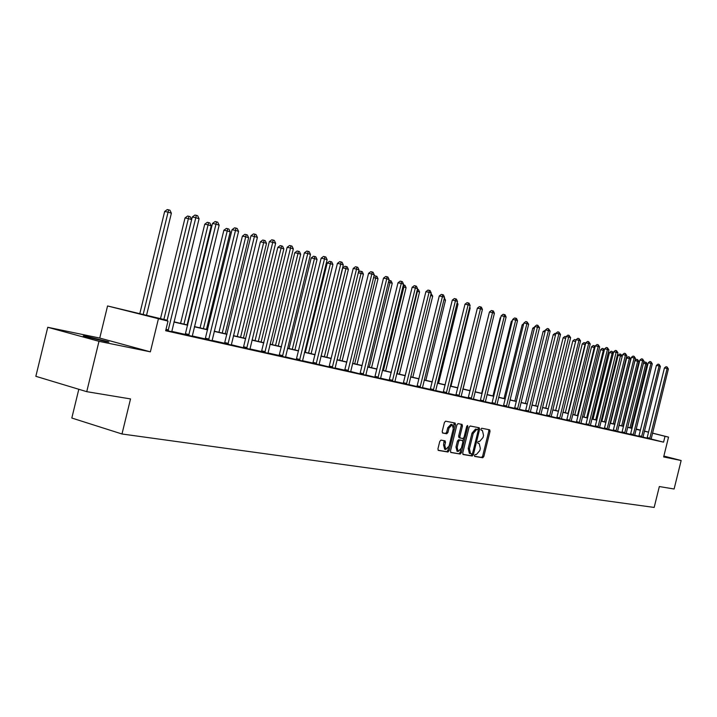 <?xml version="1.0" encoding="UTF-8"?>
<svg xmlns="http://www.w3.org/2000/svg" width="717" height="717" viewBox="0 0 717 717"><rect width="100%" height="100%" fill="white"/><g stroke="black" fill="none" stroke-linecap="round" stroke-linejoin="round"><path stroke-width="1.08" d="M474.484 455.367L474.771 456.442L482.765 457.76L483.85 456.487L490.034 431.347L489.684 429.824L481.707 428.255L480.937 429.142L481.188 430.218L482.407 430.469L483.545 435.389L483.025 437.495L479.521 441.555L478.481 441.367L477.71 442.255L477.952 443.321L479.225 443.572L480.336 448.448L479.816 450.554L476.303 454.641L475.254 454.47L474.484 455.367M104.951 341.382C108.957 342.188 109.907 342.251 107.819 341.57L87.322 336.56C83.19 335.726 82.204 335.655 84.355 336.354L104.951 341.382M440.937 440.121L439.763 441.439L437.944 448.833L438.32 450.41L447.946 452.006L449.102 450.697L455.501 424.643L455.116 423.057L445.589 421.184L444.415 422.492L442.219 431.419L442.613 433.014L446.763 433.785L447.928 432.476L449.012 428.067L452.257 424.634L453.296 428.883L449.075 446.055L445.759 449.514L444.773 445.311L445.481 442.443L445.105 440.865L440.937 440.121M86.739 391.67L35.85 376.308L47.752 327.284L98.982 341.319L86.739 391.67L130.53 398.93L121.989 433.991L654.164 507.439L659.335 486.547L674.105 489.003L681.15 460.52L663.646 456.935L668.54 437.119L665.018 436.303L663.566 442.156L165.663 330.743L168.011 321.117L107.559 305.953L167.151 320.248M98.982 341.319L150.373 351.841L158.394 318.895M462.743 452.965L463.164 454.524L472.243 456.021L473.354 454.739L479.601 429.322L479.243 427.78L470.182 425.997L469.052 427.278L462.743 452.965M450.635 452.31L460.242 454.04L450.939 452.499M461.022 424.204L461.219 425.665L462.447 425.988L462.062 424.41L458.038 423.622L456.89 424.912L450.5 450.93L450.859 452.481M462.447 425.988L459.866 436.483L460.233 438.042L462.913 438.535L464.051 437.245L466.722 426.373L467.547 425.486L467.807 426.588L461.381 452.741L460.242 454.04M681.15 460.52L663.861 456.066M78.807 389.277L71.817 418.029L121.989 433.991M663.566 442.156L651.117 439.019M651.108 439.127L642.988 437.092M642.97 437.298L634.67 435.228M630.53 434.296L626.183 433.328M621.989 432.387L617.516 431.383M613.268 430.424L608.661 429.393M607.057 429.277L625.421 355.193L626.819 355.641L608.733 428.972L608.643 429.635L609.575 429.841L599.609 427.359M595.262 426.391L590.369 425.289M590.351 425.504L580.913 423.164M576.45 422.17L571.252 420.996M569.504 420.861L588.675 343.434L590.208 343.927L571.315 420.556L571.234 421.255L572.247 421.479L561.366 418.782M561.348 419.006L551.248 416.514M546.524 415.663L540.905 414.193M536.119 413.333L530.311 411.818M525.552 410.742L519.466 409.38M514.636 408.296L508.362 406.889M503.37 405.992L496.98 404.334M492.023 403.223L485.319 401.726M480.193 400.794L473.372 399.037M468.264 397.899L461.121 396.295M455.94 395.13L448.546 393.472M443.294 392.289L435.658 390.577M430.317 389.385L422.421 387.61M422.412 387.861L408.833 384.563M403.33 383.326L394.879 381.426M389.286 380.18L380.539 378.209M374.74 377.169L365.795 374.91M359.907 373.844L350.64 371.505M344.778 370.187L335.054 368.009M328.969 366.916L319.011 364.406M312.953 363.053L302.502 360.705M296.202 359.575L285.491 356.887M279.218 355.48L267.97 352.961M261.58 351.527L249.91 348.91M243.26 347.718L231.277 344.725M224.654 343.237L212.062 340.414M205.304 338.899L192.219 335.959M185.336 334.418L171.721 331.362M633.165 435.129L634.662 435.434M621.926 432.53L626.174 433.534M613.205 430.576L617.498 431.589M595.191 426.543L600.55 427.816L599.6 427.583L599.681 426.938L617.964 352.809L613.725 351.733L595.182 426.561M576.387 422.322L580.904 423.388M546.542 415.636L552.296 417.007L551.239 416.738L551.319 416.066L570.633 337.662L569.029 337.151L566.116 336.515L546.623 415.448L549.509 416.183L549.679 415.69L569.065 335.386L570.633 337.662M536.128 413.297L540.896 414.417M528.393 411.657L530.302 412.051M514.564 408.466L520.596 409.9L519.458 409.613L519.538 408.914L539.525 327.705L534.828 326.504L514.546 408.493M503.388 405.956L508.353 407.131M491.943 403.393L496.971 404.576M480.211 400.767L485.319 401.959M468.183 398.069L473.363 399.288M455.851 395.309L461.112 396.537M443.205 392.468L448.546 393.723M430.227 389.564L435.649 390.828M403.241 383.514L408.824 384.814M389.197 380.36L394.87 381.686M374.758 377.124L380.53 378.477M359.934 373.808L365.795 375.17M344.68 370.384L350.64 371.773M328.986 366.871L335.054 368.278M312.845 363.25L319.02 364.684M296.229 359.522L302.502 360.983M279.11 355.686L285.5 357.174M261.472 351.733L267.979 353.239M243.287 347.655L249.919 349.197M224.538 343.452L231.286 345.02M205.187 339.114L212.071 340.709M185.21 334.642L192.228 336.255M171.739 331.666L165.752 330.394M150.373 351.841L99.753 338.065L47.752 327.284M99.753 338.065L107.559 305.953M167.097 320.445L147.137 315.812L168.011 321.117M648.562 432.199L644.404 431.231M640.38 430.299L636.104 429.304M632.036 428.363L627.626 427.341M623.521 426.382L618.977 425.333M614.819 424.365L610.131 423.281M605.928 422.304L601.106 421.184M596.84 420.198L591.875 419.042M587.555 418.038L582.437 416.846M578.063 415.833L572.784 414.614M568.366 413.584L562.917 412.32M558.435 411.28L552.825 409.981M548.281 408.923L542.491 407.579M537.893 406.512L531.915 405.123M527.255 404.047L521.089 402.613M516.365 401.511L510.002 400.041M505.216 398.93L498.647 397.397M493.789 396.277L487.004 394.7M482.084 393.561L475.075 391.93M470.083 390.774L462.841 389.089M457.778 387.915L450.294 386.176M445.158 384.984L437.415 383.192M432.208 381.982L424.204 380.127M418.916 378.899L410.644 376.972M405.266 375.726L396.707 373.736M391.249 372.473L382.394 370.42M376.855 369.13L367.678 367.005M362.049 365.697L352.549 363.492M346.831 362.166L336.981 359.88M331.173 358.527L320.974 356.161M315.059 354.79L304.483 352.334M298.478 350.936L287.508 348.39M281.396 346.974L270.013 344.33M263.793 342.887L251.981 340.145M245.644 338.675L233.383 335.825M226.93 334.328L214.186 331.371M207.625 329.847L194.379 326.773M187.684 325.222L173.917 322.032M665.018 436.303L652.515 433.176M631.372 427.834L632.125 428.022M636.167 429.026L640.433 430.092M644.431 431.096L648.571 432.127M652.533 433.122L668.54 437.119M636.131 429.178L640.415 430.173L636.158 429.089M632.107 428.076L631.354 427.888M173.971 321.834L187.737 325.025M194.424 326.585L207.67 329.659M214.24 331.182L226.975 334.14M233.428 335.646L245.689 338.487M252.025 339.966L263.838 342.708M270.058 344.151L281.431 346.795M287.553 348.211L298.514 350.765M304.528 352.155L315.104 354.61M321.01 355.99L331.218 358.357M337.026 359.71L346.867 361.995M352.585 363.322L362.094 365.527M367.713 366.835L376.891 368.968M382.43 370.25L391.294 372.311M396.743 373.575L405.311 375.565M410.68 376.81L418.952 378.737M424.24 379.965L432.243 381.82M437.46 383.03L445.194 384.832M450.33 386.024L457.813 387.763M462.877 388.937L470.119 390.622M475.111 391.778L482.12 393.409M487.04 394.547L493.825 396.125M498.682 397.254L505.252 398.777M510.038 399.889L516.401 401.368M521.125 402.47L527.291 403.904M531.951 404.98L537.929 406.369M542.527 407.435L548.317 408.789M552.852 409.837L558.471 411.146L575.59 341.507L572.802 340.898L555.657 410.491M562.953 412.185L568.393 413.449M572.82 414.48L578.099 415.699M582.464 416.72L587.59 417.903M591.901 418.907L596.876 420.063M601.133 421.049L605.955 422.17M610.167 423.147L614.845 424.24M619.004 425.208L623.548 426.257M627.662 427.215L632.071 428.237M474.537 456.263L481.555 457.428L482.649 456.155L488.824 431.034L488.653 429.617M478.167 429.904L478.212 427.574M462.868 454.336L471.033 455.68L472.315 453.709M471.894 453.906L472.673 453.001L478.158 430.675L477.872 429.582L476.769 429.366L473.22 433.435L469.447 448.77L470.558 453.664L471.894 453.906M476.697 429.268L477.872 429.582L475.55 429.044L472.001 433.113L473.22 433.435M470.513 453.646L469.339 453.323L468.228 448.43L472.001 433.113M461.219 425.665L458.638 436.151L459.005 437.711L460.224 438.042L459.005 437.711M463.675 438.087L462.904 441.215M460.861 449.523L460.162 452.4L461.381 452.741M457.186 447.372L458.145 451.513L461.381 448.089L462.85 442.111L462.483 440.561L459.803 440.077L458.665 441.367L457.186 447.372L455.967 447.032L457.087 451.217M461.273 440.229L462.42 440.543L461.264 440.22M455.967 447.032L457.437 441.036L458.575 439.736L461.201 440.211M459.023 453.7L460.162 452.4M444.71 449.218L443.545 444.97L444.083 440.677M452.131 424.598L451.02 424.303L447.775 427.735L449.012 428.067M442.398 432.871L445.526 433.444L446.691 432.136L447.775 427.735M453.494 427.475L454.076 422.851M438.087 450.24L446.718 451.665L447.874 450.348L448.591 447.408M631.31 428.067L647.084 364.2L645.793 363.797L630.001 427.753M643.534 362.901L644.7 361.986L646.277 362.39L647.084 364.2M645.757 362.219L645.793 363.797L643.445 363.268M649.683 438.831L667.115 368.538L668.378 368.95L651.108 439.145M649.754 438.661L647.092 437.988L664.435 367.946L667.115 368.538L667.07 366.952L668.378 368.95M664.435 367.946L665.994 366.719L667.07 366.952M623.037 426.14L638.964 361.628L637.646 361.207L634.984 360.615L619.04 425.217M634.984 360.615L636.562 359.387L637.619 359.62L637.646 361.207L621.693 425.826M637.619 359.62L638.964 361.628M614.594 424.177L630.673 358.993L629.329 358.572L626.658 357.971L610.552 423.236M626.658 357.971L628.244 356.734L629.311 356.967L629.329 358.572L613.223 423.864M629.311 356.967L630.673 358.993M641.509 436.994L659.12 365.984L660.411 366.396L642.97 437.325M641.581 436.832L638.901 436.151L656.413 365.383L659.12 365.984L659.075 364.379L660.411 366.396M656.413 365.383L658 364.137L659.075 364.379M633.245 434.959L650.955 363.367L652.282 363.788L634.653 435.461M630.539 434.278L648.24 362.766L650.955 363.367L650.928 361.753L652.282 363.788M648.24 362.766L649.835 361.511L650.928 361.753M618.153 355.273L619.757 354.019L620.832 354.261L622.213 356.295L618.153 355.273L601.877 421.229M620.832 354.261L604.565 421.847M613.295 353.481L609.459 352.522L593.022 419.167M609.459 352.522L611.09 351.258L612.175 351.491L612.175 353.123L595.728 419.795M612.175 351.491L613.385 353.131M604.189 350.586L600.595 349.708L583.979 417.07M600.595 349.708L602.235 348.426L603.329 348.668L603.329 350.308L586.712 417.706M603.329 348.668L604.359 349.887M624.65 433.22L642.629 360.705L643.974 361.135L626.165 433.561M621.917 432.557L639.878 360.095L642.629 360.705L642.593 359.074L643.974 361.135M639.878 360.095L641.5 358.832L642.593 359.074M615.948 431.267L634.115 357.98L635.486 358.419L617.498 431.616M613.196 430.603L631.345 357.362L634.115 357.98L634.088 356.331L635.486 358.419M631.345 357.362L632.986 356.089L634.088 356.331M607.138 429.107L604.377 428.407L622.634 354.583L625.421 355.193L625.403 353.535L626.819 355.641M622.634 354.583L624.292 353.284L625.403 353.535M594.877 347.628L591.525 346.831L574.747 414.919M591.525 346.831L593.192 345.54L594.294 345.782L594.276 347.44L577.49 415.564M594.294 345.782L595.146 346.562M597.978 427.242L616.521 350.676L617.964 352.809M613.725 351.733L615.401 350.425L616.521 350.676M585.359 344.608L582.267 343.9L565.301 412.732M582.267 343.9L583.952 342.592L585.054 342.834L585.036 344.51L568.07 413.368M585.054 342.834L585.717 343.165M588.693 425.163L607.451 349.448L608.921 349.914L590.351 425.531M588.774 424.984L585.977 424.276L604.628 348.82L607.451 349.448L607.451 347.754L608.921 349.914M604.628 348.82L606.322 347.503L607.451 347.754M575.626 341.516L576.011 339.948M572.802 340.898L574.505 339.571L575.617 339.822M579.202 423.039L598.166 346.472L599.663 346.956L580.904 423.415M576.369 422.349L595.325 345.845L598.166 346.472L598.175 344.76L599.663 346.956M595.325 345.845L597.037 344.51L598.175 344.76M565.659 338.379L563.123 337.824L545.789 408.197M563.123 337.824L564.853 336.488L566.054 336.766M569.585 420.682L566.744 419.965L585.807 342.807L588.675 343.434L588.684 341.704L590.208 343.927M585.807 342.807L587.546 341.453L588.684 341.704M555.46 335.18L553.228 334.687L535.707 405.858M553.228 334.687L554.976 333.342L555.863 333.53M559.574 418.638L578.96 340.324L580.528 340.826L561.348 419.033M559.663 418.459L556.804 417.733L576.074 339.697L578.96 340.324L578.986 338.585L580.528 340.826M576.074 339.697L577.83 338.334L578.986 338.585M545.019 331.899L543.11 331.478L525.391 403.456M543.11 331.478L545.422 330.232M566.116 336.515L567.9 335.135L569.065 335.386M534.326 328.538L532.758 328.198L514.842 401.009M532.758 328.198L534.739 326.862M539.032 414.041L558.857 333.898L560.506 334.418L540.887 414.453M539.121 413.852L536.217 413.109L555.935 333.253L558.857 333.898L558.902 332.114L560.506 334.418M555.935 333.253L557.736 331.863L558.902 332.114M523.374 325.097L522.155 324.837L504.033 398.5M522.155 324.837L523.742 323.618M528.483 411.459L548.451 330.564L550.136 331.102L530.302 412.078M525.561 410.724L545.503 329.919L548.451 330.564L548.505 328.771L550.136 331.102M545.503 329.919L547.331 328.511L548.505 328.771M512.162 321.583L511.311 321.395L492.982 395.927M511.311 321.395L512.413 320.544M517.504 409.21L537.867 325.339L539.525 327.705M534.828 326.504L536.674 325.079L537.867 325.339M500.663 317.972L500.206 317.873L481.663 393.301M500.206 317.873L500.807 317.416M506.354 406.718L526.887 323.663L528.653 324.227L508.353 407.157M506.444 406.521L503.477 405.768L523.894 323.008L526.887 323.663L526.959 321.825L528.653 324.227M523.894 323.008L525.767 321.566L526.959 321.825M488.886 314.279L470.065 390.613M494.927 404.155L515.711 320.078L517.513 320.66L496.971 404.612M491.925 403.429L512.691 319.432L515.711 320.078L515.792 318.231L516.518 318.465L517.513 320.66M512.691 319.432L514.591 317.972L515.792 318.231M463.074 388.981L481.842 311.752M483.222 401.529L504.248 316.412L506.103 317.013L485.31 402.004M483.312 401.332L480.3 400.57L501.21 315.758L504.248 316.412L504.347 314.548L505.091 314.781L506.103 317.013M501.21 315.758L503.137 314.279L504.347 314.548M450.975 386.176L470.164 308.041L469.527 307.844M469.716 307.073L470.164 308.041M471.212 398.84L492.507 312.657L494.407 313.266L473.363 399.324M468.165 398.105L489.442 311.994L492.507 312.657L492.615 310.766L493.377 311.008L494.407 313.266M489.442 311.994L491.396 310.506L492.615 310.766M438.562 383.29L457.993 304.178L456.899 303.829M457.222 302.511L457.993 304.178M458.907 396.08L480.462 308.803L482.416 309.43L461.112 396.582M455.833 395.345L477.379 308.14L480.462 308.803L480.587 306.894L481.367 307.145L482.416 309.43M477.379 308.14L479.35 306.625L480.587 306.894M425.844 380.333L445.508 300.217L443.94 299.715M444.379 297.905L445.508 300.217M446.288 393.257L468.111 304.85L470.11 305.487L448.546 393.758M443.187 392.504L465.001 304.178L468.111 304.85L468.246 302.915L469.052 303.174L470.11 305.487M465.001 304.178L467.009 302.655L468.246 302.915M412.795 377.303L432.701 296.148L430.63 295.494M431.078 293.656L432.701 296.148M433.328 390.353L455.429 300.79L457.482 301.445L435.649 390.873M430.209 389.6L452.302 300.118L455.429 300.79L455.591 298.837L456.406 299.106L457.482 301.445M452.302 300.118L454.336 298.568L455.591 298.837M399.405 374.193L419.562 291.98L417.428 291.299L397.227 373.691M417.411 289.31L418.477 289.632L419.562 291.98M417.626 289.354L417.428 291.299L416.944 291.201M420.037 387.377L442.425 296.623L444.531 297.304L422.412 387.906M420.144 387.162L417.016 386.364L439.27 295.96L442.425 296.623L442.595 294.651L443.438 294.929L444.531 297.304M439.27 295.96L441.331 294.382L442.595 294.651M385.656 371.003L406.082 287.696L403.886 287.006L383.425 370.483M403.357 284.882L404.98 285.312L406.082 287.696M404.101 285.034L403.886 287.006L402.891 286.791M406.387 384.312L429.062 292.348L431.231 293.047L408.824 384.859M403.214 383.55L425.889 291.676L429.062 292.348L429.25 290.358L430.119 290.636L431.231 293.047M425.889 291.676L427.977 290.089L429.25 290.358M371.549 367.722L392.235 283.305L389.985 282.588L369.255 367.194M388.901 280.383L391.115 280.885L392.235 283.305M390.209 280.598L389.985 282.588L388.435 282.265M392.36 381.175L415.34 287.956L417.563 288.673L394.87 381.74M389.17 380.404L412.141 287.284L415.34 287.956L415.546 285.94L416.434 286.226L417.563 288.673M412.141 287.284L414.265 285.671L415.546 285.94M357.057 364.361L378.011 278.788L375.699 278.053L354.7 363.815M373.88 276.386L374.686 275.776L376.873 276.341L378.011 278.788M375.941 276.045L375.699 278.053L373.575 277.604M377.949 377.949L401.242 283.448L403.528 284.183L380.53 378.522M378.065 377.725L374.874 376.909L398.016 282.767L401.242 283.448L401.466 281.405L402.38 281.7L403.528 284.183M398.016 282.767L400.176 281.136L401.466 281.405M342.161 360.902L363.402 274.154L361.018 273.401L339.741 360.337M358.419 272.299L360.015 271.098L362.237 271.662L363.402 274.154M361.287 271.358L361.018 273.401L358.294 272.827M363.143 374.624L386.75 278.805L389.098 279.558L365.795 375.224M363.259 374.408L360.042 373.584L383.496 278.124L386.75 278.805L386.992 276.744L387.933 277.049L389.098 279.558M383.496 278.124L385.692 276.475L386.992 276.744M326.853 357.344L348.381 269.386L345.935 268.606L342.735 267.934L321.18 356.026M342.735 267.934L344.94 266.285L346.221 266.545L345.935 268.606L324.362 356.761M346.221 266.545L347.198 266.858L348.381 269.386M347.915 371.218L371.845 274.037L374.265 274.817L350.64 371.827M344.653 370.429L368.574 273.356L371.845 274.037L372.105 271.949L373.073 272.263L374.265 274.817M368.574 273.356L370.797 271.68L372.105 271.949M311.115 353.687L332.93 264.483L330.42 263.686L327.203 263.014L305.352 352.352M327.203 263.014L329.435 261.329L330.725 261.597L330.42 263.686L308.552 353.096M330.725 261.597L331.729 261.92L332.93 264.483M332.249 367.704L356.519 269.135L359.002 269.933L335.054 368.332M332.365 367.48L329.112 366.638L353.221 268.445L356.519 269.135L356.797 267.02L357.792 267.342L359.002 269.933M353.221 268.445L355.48 266.742L356.797 267.02M294.92 349.923L317.048 259.437L314.458 258.613L311.214 257.941L289.059 348.561M311.214 257.941L313.49 256.238L314.79 256.507L314.458 258.613L292.285 349.313M314.79 256.507L315.821 256.838L317.048 259.437M316.125 364.093L340.736 264.08L343.3 264.905L319.02 364.738M312.818 363.295L337.42 263.39L340.736 264.08L341.041 261.947L342.072 262.279L343.3 264.905M337.42 263.39L339.715 261.669L341.041 261.947M278.259 346.051L300.692 254.248L298.03 253.397L294.768 252.725L272.299 344.671M294.768 252.725L297.08 251.004L298.38 251.273L298.03 253.397L275.543 345.424M298.38 251.273L299.446 251.613L300.692 254.248M299.527 360.373L324.496 258.882L327.131 259.724L302.502 361.036M299.652 360.14L296.354 359.289L321.153 258.192L324.496 258.882L324.828 256.722L325.877 257.062L327.131 259.724M321.153 258.192L323.484 256.444L324.828 256.722M261.105 342.072L283.86 248.907L281.109 248.028L277.829 247.356L255.046 340.665M277.829 247.356L280.177 245.608L281.494 245.877L281.109 248.028L258.308 341.417M281.494 245.877L282.588 246.227L283.86 248.907M282.435 356.546L307.763 253.531L310.479 254.401L285.5 357.227M279.083 355.74L304.393 252.832L307.763 253.531L308.122 251.344L309.206 251.694L310.479 254.401M304.393 252.832L306.768 251.067L308.122 251.344M243.43 337.967L266.518 243.395L263.686 242.498L260.379 241.817L237.264 336.533M260.379 241.817L262.772 240.052L264.098 240.32L263.686 242.498L240.553 337.295M264.098 240.32L265.227 240.679L266.518 243.395M264.815 352.594L290.528 248.01L293.325 248.907L267.979 353.302M261.445 351.787L287.132 247.32L290.528 248.01L290.905 245.797L292.025 246.155L293.325 248.907M287.132 247.32L289.551 245.519L290.905 245.797M225.228 333.737L248.647 237.73L245.734 236.798L242.409 236.117L218.954 332.276M242.409 236.117L244.838 234.325L246.164 234.593L245.734 236.798L222.252 333.047M246.164 234.593L247.329 234.961L248.647 237.73M246.657 348.525L272.756 242.328L275.642 243.251L249.919 349.26M246.791 348.283L243.422 347.413L269.341 241.629L272.756 242.328L273.159 240.078L274.315 240.455L275.642 243.251M269.341 241.629L271.788 239.801L273.159 240.078M206.451 329.381L230.229 231.878L227.226 230.928L223.874 230.247L200.07 327.893M223.874 230.247L226.348 228.418L227.683 228.687L227.226 230.928L203.395 328.664M227.683 228.687L228.884 229.073L230.229 231.878M227.925 344.33L254.418 236.458L257.394 237.408L231.286 345.083M224.502 343.515L250.986 235.759L254.418 236.458L254.858 234.19L256.05 234.567L257.394 237.408M250.986 235.759L253.477 233.903L254.858 234.19M187.092 324.882L211.228 225.846L208.127 224.86L204.757 224.179L180.585 323.367M204.757 224.179L207.276 222.333L208.62 222.602L183.937 324.147M208.62 222.602L209.866 222.996L211.228 225.846M208.602 340.001L235.508 230.408L238.573 231.385L212.071 340.781M205.152 339.177L232.039 229.7L235.508 230.408L235.974 228.105L237.202 228.499L238.573 231.385M232.039 229.7L234.584 227.827L235.974 228.105M167.115 320.239L191.627 219.626L188.419 218.604L185.031 217.923L160.491 318.698M185.031 217.923L187.594 216.041L188.947 216.319L163.852 319.486M188.947 216.319L190.229 216.722L191.627 219.626M188.652 335.529L215.978 224.152L219.151 225.165L192.228 336.336M185.174 334.705L212.492 223.453L215.978 224.152L216.471 221.822L217.744 222.234L219.151 225.165M212.492 223.453L215.082 221.544L216.471 221.822M146.492 315.453L171.381 213.2L168.074 212.151L164.668 211.47L139.743 313.885M164.668 211.47L167.276 209.561L168.638 209.83L143.122 314.664M168.638 209.83L169.956 210.251L171.381 213.2M168.038 330.913L195.804 217.699L199.075 218.748L171.739 331.738M166.998 320.866L192.29 216.991L195.804 217.699L196.333 215.333L197.641 215.763L199.075 218.748M192.29 216.991L194.934 215.055L196.333 215.333M488.824 431.034L490.034 431.347M482.649 456.155L483.85 456.487M481.555 457.428L482.765 457.76M478.391 428.999L479.601 429.322M472.144 454.399L473.354 454.739M471.033 455.68L472.243 456.021M475.55 429.044L476.769 429.366M468.228 448.43L469.447 448.77M458.638 436.151L459.866 436.483M466.74 426.301L467.807 426.588M458.575 439.736L459.803 440.077M457.437 441.036L458.665 441.367M444.244 442.102L445.481 442.443M443.545 444.97L444.773 445.311M446.691 432.136L447.928 432.476M445.526 433.444L446.763 433.785M454.264 424.312L455.501 424.643M447.874 450.348L449.102 450.697M446.718 451.665L447.946 452.006M649.898 438.23L647.236 437.558M641.733 436.393L639.044 435.721M633.389 434.52L630.691 433.839M624.722 433.05L621.997 432.36M624.874 432.602L622.15 431.921M616.028 431.096L613.286 430.406M616.181 430.648L613.438 429.958M607.29 428.649L604.53 427.95M598.059 427.063L595.271 426.364M598.211 426.606L595.433 425.907M588.935 424.518L586.13 423.81M579.291 422.86L576.468 422.143M579.453 422.385L576.629 421.677M569.746 420.207L566.905 419.49M559.825 417.975L556.966 417.249M549.679 415.69L546.793 414.964M539.292 413.359L536.388 412.625M528.662 410.966L525.74 410.223M517.602 409.022L514.654 408.269M517.773 408.52L514.833 407.776M506.623 406.01L503.657 405.257M495.026 403.958L492.032 403.196M495.205 403.447L492.221 402.685M483.5 400.812L480.489 400.05M471.311 398.643L468.282 397.872M471.499 398.114L468.47 397.343M459.005 395.883L455.949 395.103M459.203 395.345L456.146 394.574M446.386 393.05L443.312 392.262M446.583 392.513L443.5 391.724M433.435 390.147L430.334 389.349M433.633 389.6L430.532 388.811M420.341 386.606L417.222 385.809M406.494 384.097L403.348 383.299M406.691 383.541L403.554 382.735M392.468 380.96L389.304 380.144M392.683 380.386L389.51 379.58M378.28 377.151L375.09 376.335M363.474 373.817L360.257 373.001M348.032 370.985L344.796 370.16M348.247 370.402L345.011 369.569M332.589 366.88L329.336 366.037M316.251 363.86L312.97 363.017M316.475 363.25L313.195 362.408M299.885 359.522L296.587 358.67M282.561 356.304L279.236 355.453M282.803 355.677L279.469 354.825M264.949 352.352L261.597 351.491M265.191 351.724L261.839 350.855M247.042 347.637L243.672 346.768M228.069 344.079L224.672 343.21M228.32 343.425L224.923 342.556M208.746 339.75L205.331 338.863M208.997 339.087L205.582 338.2M188.795 335.278L185.353 334.382M189.055 334.597L185.622 333.71M168.181 330.654L165.833 330.044M168.459 329.963L166.012 329.336M469.339 453.323L470.558 453.664M456.926 451.172L458.145 451.513M444.531 449.165L445.759 449.514"/></g></svg>
